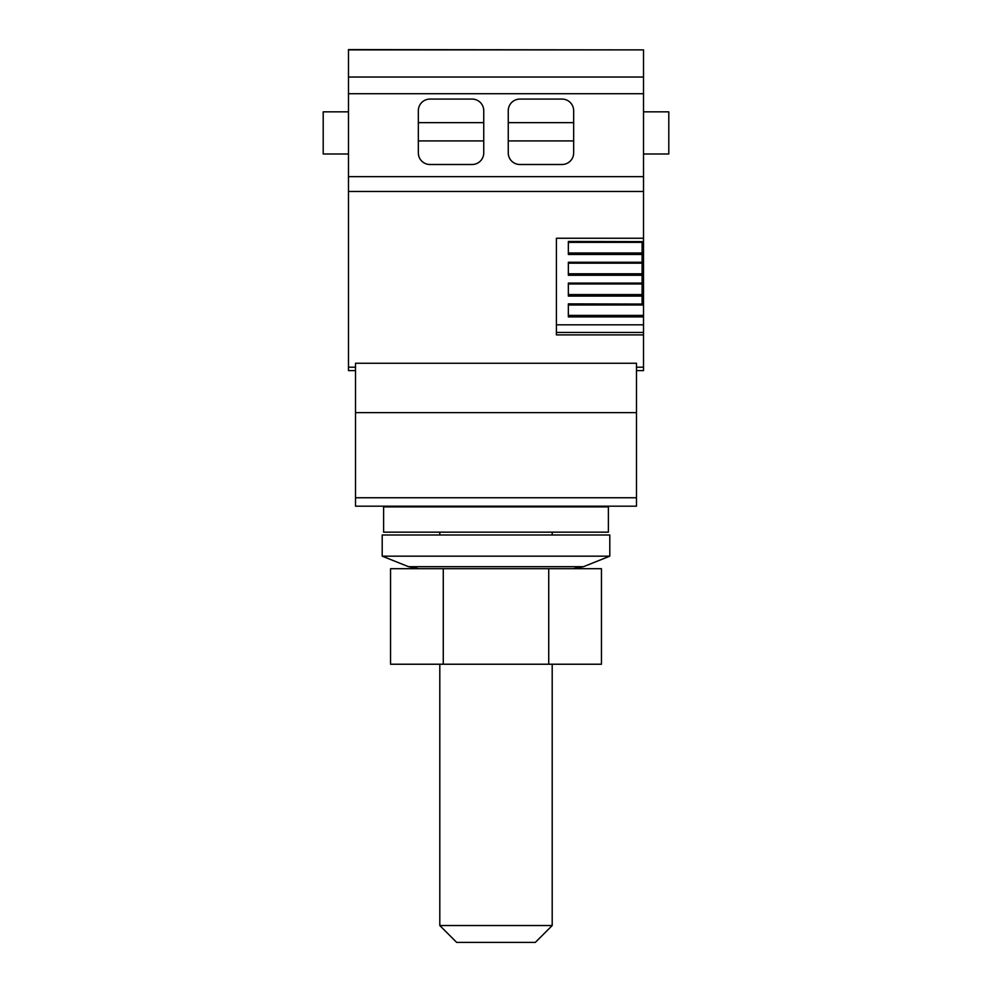 <?xml version="1.0" encoding="UTF-8"?>
<svg xmlns="http://www.w3.org/2000/svg" width="992" height="992" viewBox="0 0 992 992"><rect width="100%" height="100%" fill="white"/><g stroke="black" fill="none" stroke-linecap="round" stroke-linejoin="round"><path stroke-width="1.49" d="M579.291 506.887L383.606 506.887L383.606 532.171L608.394 532.171L608.394 506.887L579.291 506.887M580.295 506.18L580.295 506.887M411.705 506.887L411.705 506.18M439.803 532.171L439.803 534.986M552.197 532.171L552.197 534.986M382.205 534.986L609.795 534.986L609.795 556.165L382.205 556.165L382.205 534.986M443.275 568.701L390.55 568.701L390.55 664.231L443.275 664.231L443.275 568.701L548.725 568.701L548.725 664.231L443.275 664.231M548.725 664.231L601.45 664.231L601.45 568.701L548.725 568.701M439.803 664.231L439.803 925.536L552.197 925.536L552.197 664.231M552.197 925.536L535.333 942.4L456.667 942.4L439.803 925.536M348.49 49.885L643.51 49.885L348.49 49.6L348.49 370.611L355.508 370.611L348.49 370.611M643.51 49.885L643.51 238.254L556.413 238.254L556.413 334.899L643.51 334.899L643.51 316.894L568.354 316.894L568.354 303.874L568.354 304.594L643.51 304.594L643.51 316.894M568.354 303.874L642.109 304.048L642.109 296.087L568.354 296.087L568.354 283.067L642.109 283.067L642.109 275.28L568.354 275.28L568.354 262.26L642.109 262.26L642.109 254.473L568.354 254.473L568.354 241.453L643.51 241.626L643.51 238.254M642.109 290.681L643.51 290.681L643.51 241.626L568.354 241.453M643.51 290.681L643.51 295.281L642.109 295.281M642.109 296.348L643.51 296.348L643.51 295.281M643.51 296.348L643.51 299.485L642.109 299.485M642.109 300.167L643.51 299.485M643.51 300.167L643.51 304.594M643.51 334.899L643.51 370.611L636.492 370.611M573.661 152.855A11.631 11.631 0 0 1 562.03 164.498L519.882 164.498A11.631 11.631 0 0 1 508.251 152.855L508.251 110.707A11.631 11.631 0 0 1 519.882 99.076L562.03 99.076A11.631 11.631 0 0 1 573.661 110.707L573.661 152.855M483.749 152.855A11.631 11.631 0 0 1 472.118 164.498L429.97 164.498A11.631 11.631 0 0 1 418.339 152.855L418.339 110.707A11.631 11.631 0 0 1 429.97 99.076L472.118 99.076A11.631 11.631 0 0 1 483.749 110.707L483.749 152.855M418.339 122.648L483.749 122.648M508.251 122.648L573.661 122.648M573.661 140.914L508.251 140.914M418.339 140.914L483.749 140.914M348.49 153.983L323.206 153.983L323.206 111.836L348.49 111.836M643.51 324.818L556.413 324.818L556.413 238.254M643.51 153.983L668.794 153.983L668.794 111.836L643.51 111.836M636.492 412.622L636.492 363.258L355.508 363.258L355.508 412.622L636.492 412.622L636.492 497.761L355.508 497.761L355.508 412.622M355.508 497.761L355.508 506.18L636.492 506.18L636.492 497.761M568.354 283.067L642.109 283.241L642.109 296.087M568.354 283.241L568.354 283.985L642.109 283.985M568.354 262.26L642.109 262.434L642.109 275.28M568.354 262.434L568.354 263.178L642.109 263.178M642.109 241.626L642.109 254.473M568.354 241.626L568.354 242.37L642.109 242.37M566.246 506.18L566.246 506.887M425.754 506.18L425.754 506.887M382.205 556.165L408.518 566.692L583.482 566.692L609.795 556.165M348.49 367.201L355.508 367.201M643.51 367.201L636.492 367.201M348.49 191.468L643.51 191.468M348.49 176.65L643.51 176.65M348.49 93.719L643.51 93.719M348.49 77.029L643.51 77.029M643.51 289.838L642.109 289.838M643.51 302.151L642.109 302.151M642.109 302.833L643.51 302.833M568.354 305.003L643.51 305.003M643.51 315.406L568.354 315.406M556.413 332.432L643.51 332.432M642.109 294.599L568.354 294.599M642.109 273.792L568.354 273.792M642.109 252.985L568.354 252.985M408.518 566.692L418.946 568.701M583.482 566.692L573.054 568.701M642.109 304.048L568.354 304.048"/></g></svg>

